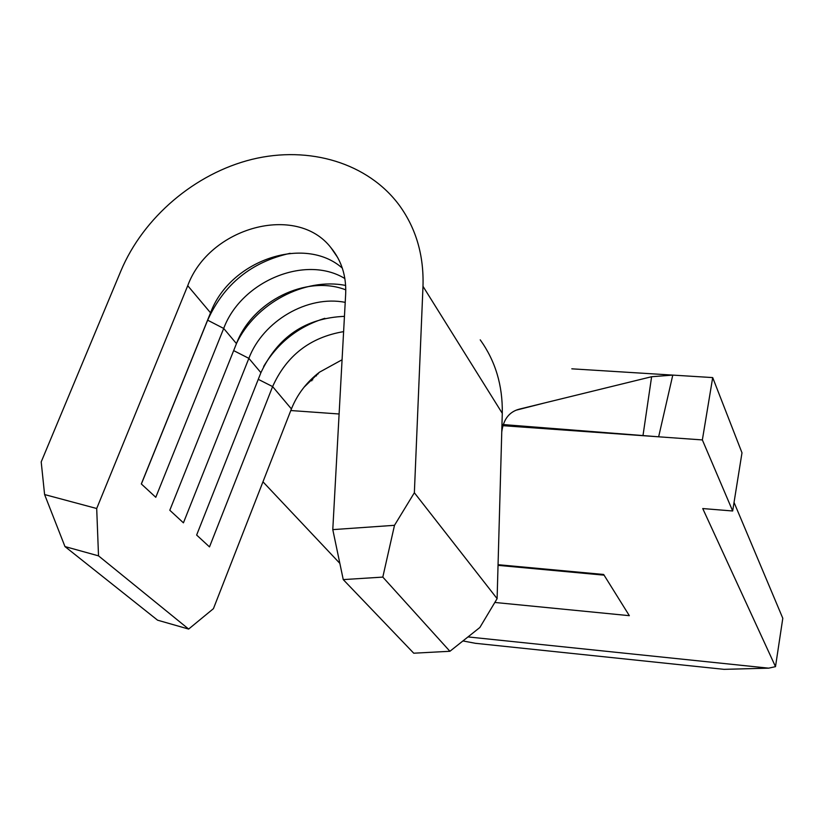 <?xml version="1.0" encoding="UTF-8"?>
<svg xmlns="http://www.w3.org/2000/svg" width="824" height="824" viewBox="0 0 824 824"><rect width="100%" height="100%" fill="white"/><g stroke="black" fill="none" stroke-linecap="round" stroke-linejoin="round"><path stroke-width="1.24" d="M317.096 374.065L318.043 374.034M311.843 378.71L312.749 379.864M462.933 640.938L475.427 643.307L724.039 669.346L768.679 668.161L775.497 666.647L782.8 618.278L734.04 502.413M502.712 425.668L702.357 439.923L712.698 377.588L571.815 368.822M712.698 377.588L741.991 452.809L732.67 510.983L702.738 508.552L775.497 666.647M342.073 359.769L319.496 372.18C306.61 382.109 297.248 394.366 291.418 408.941L213.426 608.668L188.645 629.062L98.52 555.86L64.972 546.569L157.58 620.184L188.645 629.062M480.227 339.849C495.42 361.015 502.764 385.498 502.279 413.318L497.109 598.646L479.846 627.507L449.914 651.279L382.81 577.099L343.248 579.602L413.741 653.205L449.914 651.279M343.618 331.629C310.205 337.274 286.536 355.597 272.61 386.59L209.492 546.909L196.637 535.044L260.909 372.675C277.812 336.779 305.663 318.002 344.453 316.354M345.215 302.367C307.713 294.848 263.021 320.948 248.858 358.358L183.422 522.838L169.806 510.252L236.457 343.618C252.309 301.337 306.477 274.464 345.781 289.863M344.875 278.553C305.416 254.389 241.226 281.211 223.695 328.446L155.777 497.294L141.316 483.946L210.542 312.821C229.772 260.538 304.406 234.644 342.321 268.119M343.248 579.602L332.783 529.626L345.668 294.034C346.43 276.03 341.517 260.58 330.929 247.684C296.558 203.137 209.142 227.187 187.728 285.701L96.696 508.511L98.52 555.86M64.972 546.569L44.599 494.554L41.2 461.914L120.891 270.921C143.407 217.268 195.113 173.339 252.196 159.31C309.257 145.426 368.081 162.915 399.434 205.454C416.099 228.516 423.948 255.471 422.99 286.319L414.359 492.752L394.5 525.31L382.81 577.099M414.359 492.752L497.109 598.646M44.599 494.554L96.696 508.511M332.783 529.626L394.5 525.31M345.647 285.454C304.478 277.214 255.419 303.489 236.416 343.567M290.11 253.308C251.433 261.939 223.943 284.249 207.638 320.217L141.378 483.997M324.872 318.311C298.35 326.582 277.946 342.64 263.649 366.474M290.8 410.537L339.107 413.988M642.988 435.628L651.619 376.723L672.786 375.105L658.644 436.802L503.062 424.556M501.754 432.023C503.351 419.231 509.376 411.557 519.831 409.013L651.619 376.723M262.959 481.803L339.849 563.369M768.679 668.161L467.991 636.921M702.357 439.923L732.67 510.983M494.822 602.457L629.34 615.672L603.652 574.472L498.057 564.697M314.912 375.909L316.519 375.847M310.823 379.699L311.74 380.843M258.272 379.328L272.61 386.59L291.418 408.941M233.666 350.612L248.858 358.358L260.909 372.675M207.586 320.145L223.695 328.446L236.457 343.618M187.728 285.701L210.542 312.821M422.99 286.319L502.279 413.318M330.929 247.684L337.696 257.562M319.496 372.18L304.035 387.228M543.891 403.121L516.298 410.146M604.085 575.162L498.036 565.346"/></g></svg>
